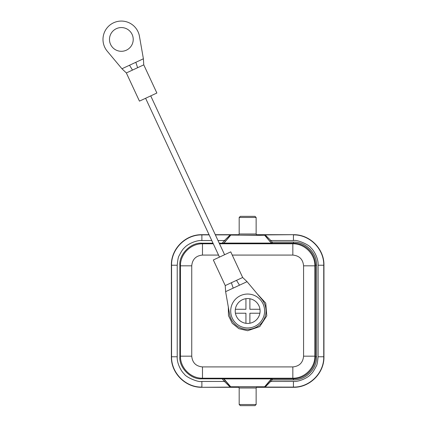 <?xml version="1.0" encoding="UTF-8"?>
<svg xmlns="http://www.w3.org/2000/svg" width="427" height="427" viewBox="0 0 427 427"><rect width="100%" height="100%" fill="white"/><g stroke="black" fill="none" stroke-linecap="round" stroke-linejoin="round"><path stroke-width="0.64" d="M257.107 293.675L265.743 303.111L266.779 315.868L259.76 326.58L247.66 330.728L238.864 328.662L232.219 323.287L228.472 315.606L228.322 307.061M213.004 243.187L201.886 243.187C190.981 242.2 178.86 254.321 179.847 265.226L179.847 356.769C178.86 367.674 190.981 379.795 201.886 378.808L223.124 378.808L223.124 378.514C221.602 378.237 273.712 378.237 272.196 378.514L272.196 378.797A1.132 1.132 -0 0 0 271.337 379.192L264.607 387.081L293.429 387.108L293.429 381.444L270.883 381.455L270.029 380.724M230.703 386.761L264.612 386.761L271.337 378.909L223.978 378.909L230.703 386.761L230.703 387.086L230.185 387.108L224.431 381.455L225.291 380.724L230.713 387.081M240.561 405.65L254.754 405.65M254.754 216.345L240.561 216.345M293.429 234.711C309.735 234.29 324.365 248.92 323.944 265.226L323.944 356.769C324.365 373.075 309.735 387.705 293.429 387.284L293.429 387.086C309.612 387.46 324.136 372.984 323.746 356.769L323.746 265.226C324.12 249.042 309.644 234.519 293.429 234.909L293.429 240.545C297.053 239.35 309.58 245.018 310.872 247.783C314.603 251.065 318.574 259.376 318.099 265.226L318.099 356.769C317.565 362.336 316.935 365.48 316.22 366.211C313.984 370.615 312.201 373.283 310.872 374.212C307.942 377.906 298.719 381.973 293.429 381.444M256.937 386.862L238.378 386.862M201.886 234.909C185.702 234.535 171.179 249.01 171.569 265.226L171.371 265.226C170.949 248.92 185.58 234.29 201.886 234.711M225.584 240.924L225.291 241.271L224.431 240.534L230.185 234.887L230.708 234.909L223.978 243.086L271.337 243.086L264.612 234.909L293.429 234.69L256.344 234.69M238.971 234.69L215.283 234.69M209.049 234.69L201.886 234.69L201.886 240.545L211.771 240.545M293.429 387.305L256.344 387.305M238.971 387.305L201.886 387.305L230.185 387.108M201.886 387.284C185.58 387.705 170.949 373.075 171.371 356.769L171.569 356.769C171.195 372.952 185.67 387.476 201.886 387.086L201.886 381.444C198.261 382.64 185.734 376.972 184.443 374.212C180.717 370.924 176.741 362.614 177.221 356.769L177.221 265.226C177.755 259.659 178.379 256.515 179.094 255.784C181.331 251.375 183.114 248.711 184.443 247.783C187.373 244.089 196.596 240.022 201.886 240.545M171.371 265.226L171.371 356.769M256.937 235.133L238.378 235.133M218.533 255.079L202.478 255.079L202.478 243.78C190.714 243.614 180.263 254.044 180.44 265.818L191.739 265.818L191.739 356.177C192.374 362.699 195.956 366.281 202.478 366.916L292.837 366.916C299.359 366.281 302.94 362.699 303.576 356.177L303.576 265.818C302.94 259.296 299.359 255.714 292.837 255.079L292.837 243.78L293.424 243.198L272.196 243.198A1.132 1.132 180 0 1 271.337 242.803L272.196 242.066L293.424 242.066C305.812 241.751 316.903 252.843 316.588 265.231L316.588 356.758C316.903 369.152 305.812 380.243 293.424 379.929L272.196 379.929L265.13 387.108M293.424 379.929L293.424 378.797L272.196 378.797L272.196 379.929L271.337 378.909A1.132 1.132 180 0 1 272.196 378.514M265.13 234.887L270.883 240.534L293.429 240.545M269.736 240.935L270.029 241.271L270.883 240.534L272.196 242.066L272.196 243.481C273.712 243.758 221.602 243.758 223.124 243.481L223.124 243.187L219.232 243.187M264.612 387.086L264.612 386.761M264.612 234.909L264.612 235.229L259.643 235.336L230.569 235.069M223.124 378.514A1.132 1.132 180 0 1 223.978 378.909L223.978 379.192L223.124 378.808M223.978 242.803L223.124 243.187M191.739 356.177L180.44 356.177L179.847 356.769M202.478 366.916L202.478 378.215L201.886 378.808M292.837 366.916L292.837 378.215L293.424 378.797C305.204 379.069 315.729 368.538 315.457 356.758L315.457 265.231C315.729 253.451 305.204 242.926 293.424 243.198L293.424 242.066M303.576 356.177L314.875 356.177L315.457 356.758L316.588 356.758M303.576 265.818L314.875 265.818L315.457 265.231L316.588 265.231M225.242 285.588L242.664 277.486L230.751 251.866L213.329 259.968L225.242 285.588L225.621 291.646L247.057 281.676L242.664 277.486M219.478 257.107L145.602 98.269M224.602 254.722L150.726 95.883M231.391 282.727L233.185 288.124M236.515 280.342L239.488 285.193M139.453 101.13L126.344 72.948L143.766 64.845L156.874 93.027L139.453 101.13M137.617 67.706L135.823 62.305L143.392 58.787L143.766 64.845M126.344 72.948L121.951 68.758L135.823 62.305M132.493 70.087L129.52 65.24M225.621 291.646L229.566 314.171A18.366 18.366 0 0 0 255.405 327.648A18.366 18.366 0 0 0 261.74 299.204L247.057 281.676M259.968 309.271L249.891 309.271L249.891 298.767A12.431 12.431 0 0 1 259.888 313.226L249.891 313.226L249.891 323.228A12.431 12.431 0 0 0 259.888 313.226M245.931 298.686L245.931 309.271L235.346 309.271A12.431 12.431 0 0 1 249.891 298.767M235.426 313.226L245.931 313.226L245.931 323.308A12.431 12.431 0 0 0 249.891 323.228A12.431 12.431 0 0 1 235.346 309.271M247.66 327.952A16.952 16.952 0 0 0 262.338 302.519A16.952 16.952 0 0 0 232.977 302.519A16.952 16.952 0 0 0 247.66 327.952M121.951 68.758L107.273 51.224A18.366 18.366 0 0 1 113.609 22.78A18.366 18.366 0 0 1 139.442 36.263L143.392 58.787M126.355 50.194A11.865 11.865 0 0 0 132.114 34.427A11.865 11.865 0 0 0 116.347 28.673A11.865 11.865 0 0 0 110.593 44.44A11.865 11.865 0 0 0 126.355 50.194M179.847 265.226L180.44 265.818L180.44 356.177C180.274 367.941 190.704 378.386 202.478 378.215L292.837 378.215C304.6 378.381 315.051 367.951 314.875 356.177L314.875 265.818C315.041 254.054 304.611 243.603 292.837 243.78L219.51 243.78M255.848 217.476L239.472 217.476M239.472 234.001L255.848 234.001M255.848 387.994L239.472 387.994M255.848 404.518L239.472 404.518M323.944 265.226L318.099 265.226M318.099 356.769L323.944 356.769M177.221 265.226L171.569 265.226L171.569 356.769L177.221 356.769M230.185 234.887L215.373 234.887M209.145 234.887L201.886 234.887M223.978 379.192L225.291 380.724M223.124 243.481A1.132 1.132 -0 0 0 223.978 243.086L230.703 235.229M264.612 235.229L271.337 243.086A1.132 1.132 -0 0 0 272.196 243.481M222.163 378.808L224.431 381.455L201.886 381.444M218.005 240.54L224.431 240.534L222.163 243.187M213.276 243.78L202.478 243.78L201.886 243.187M292.837 255.079L232.245 255.079M202.478 255.079C195.956 255.714 192.374 259.296 191.739 265.818M239.184 217.476L239.184 234.023M256.136 387.972L256.136 404.518M256.12 404.518L254.999 405.65M239.195 404.518L240.316 405.65M239.195 217.476L240.316 216.345M256.12 217.476L254.999 216.345M239.184 387.972L239.184 404.518M256.136 217.476L256.136 234.023M238.431 386.862L239.189 387.972M256.883 386.867L256.131 387.972M256.883 235.128L256.131 234.023M238.431 235.128L239.189 234.023"/></g></svg>
